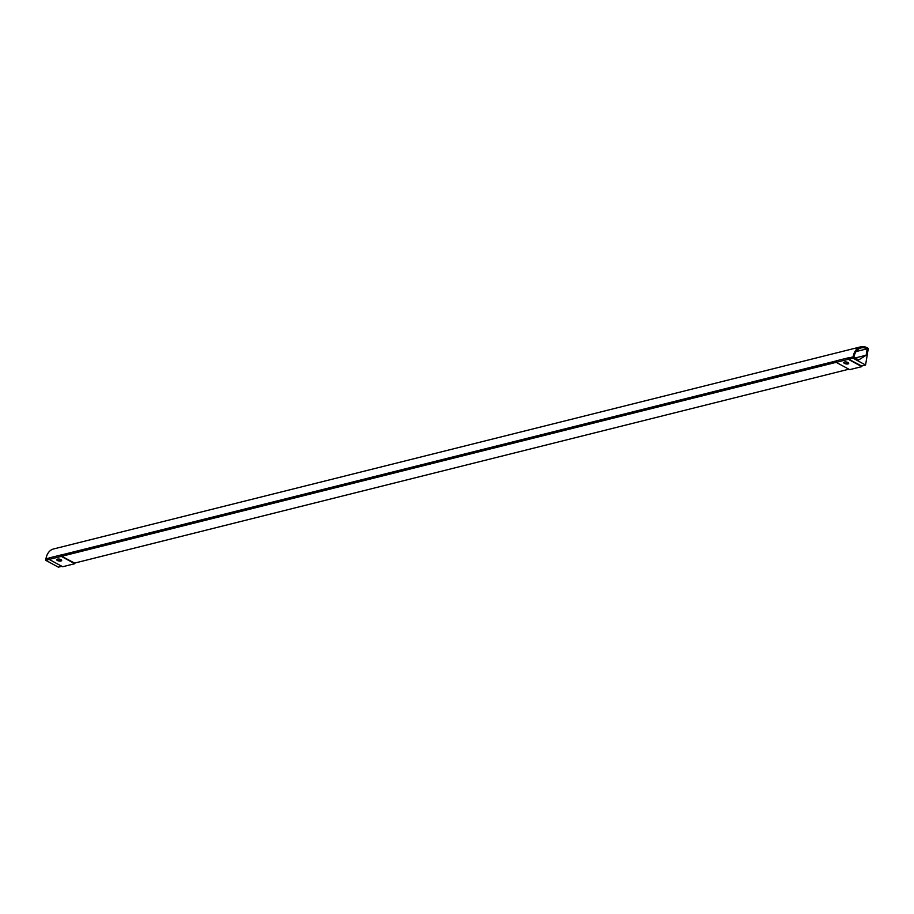 <?xml version="1.0" encoding="UTF-8"?>
<svg xmlns="http://www.w3.org/2000/svg" width="914" height="914" viewBox="0 0 914 914"><rect width="100%" height="100%" fill="white"/><g stroke="black" fill="none" stroke-linecap="round" stroke-linejoin="round"><path stroke-width="1.37" d="M843.805 362.424A2.514 0.971 -170.7 0 0 845.439 363.475A2.514 0.971 -170.7 0 0 848.021 363.612A2.514 0.971 -170.7 0 0 848.706 363.224M847.975 363.921A2.514 0.971 9.3 0 1 845.199 363.726A2.514 0.971 9.3 0 1 843.748 362.572A2.514 0.971 9.3 0 1 844.49 362.035A2.514 0.971 9.3 0 1 847.267 362.218A2.514 0.971 9.3 0 1 848.718 363.384A2.514 0.971 9.3 0 1 847.975 363.921M861.902 365.943L861.788 366.617L848.329 359.316L848.58 357.751L848.615 359.133L861.628 366.011M848.58 357.751L836.481 360.779L836.219 362.344L848.329 359.316M861.788 366.617L849.677 369.656L836.219 362.344M853.15 356.689A16.92 11.608 -104.1 0 1 860.714 346.84A16.92 11.608 -104.1 0 1 867.192 347.777L867.02 348.817A15.778 10.819 75.9 0 0 860.999 347.948A15.778 10.819 75.9 0 0 853.939 357.123L848.683 357.808M836.459 360.87L61.661 554.889M49.436 557.951L45.94 558.831A16.92 11.608 -104.1 0 1 53.515 548.983L860.714 346.84M867.02 348.817L856.087 351.559M852.911 358.139L853.116 356.894L858.726 359.945L866.141 355.238L867.352 347.868L868.3 348.383L865.569 365.017L852.911 358.139L848.729 359.191M836.23 362.321L61.706 556.272M74.868 563.024L74.765 563.71L61.307 556.398L45.7 560.282L45.906 559.037L49.402 558.157M61.832 566.292L58.37 567.16L45.7 560.282M865.569 365.017L861.399 366.068M848.855 369.21L74.365 563.15M866.141 355.238L855.138 357.991M853.116 356.894L848.809 357.968M836.424 361.076L61.775 555.061M56.782 559.505A2.514 0.971 -170.7 0 0 58.405 560.556A2.514 0.971 -170.7 0 0 60.998 560.693A2.514 0.971 -170.7 0 0 61.684 560.305M60.952 561.002A2.514 0.971 9.3 0 1 58.165 560.819A2.514 0.971 9.3 0 1 56.725 559.654A2.514 0.971 9.3 0 1 57.468 559.117A2.514 0.971 9.3 0 1 60.244 559.311A2.514 0.971 9.3 0 1 61.684 560.465A2.514 0.971 9.3 0 1 60.952 561.002M61.307 556.398L61.558 554.832L61.592 556.215L74.605 563.093M61.558 554.832L49.447 557.871L49.196 559.425L62.655 566.737L74.765 563.71"/></g></svg>
